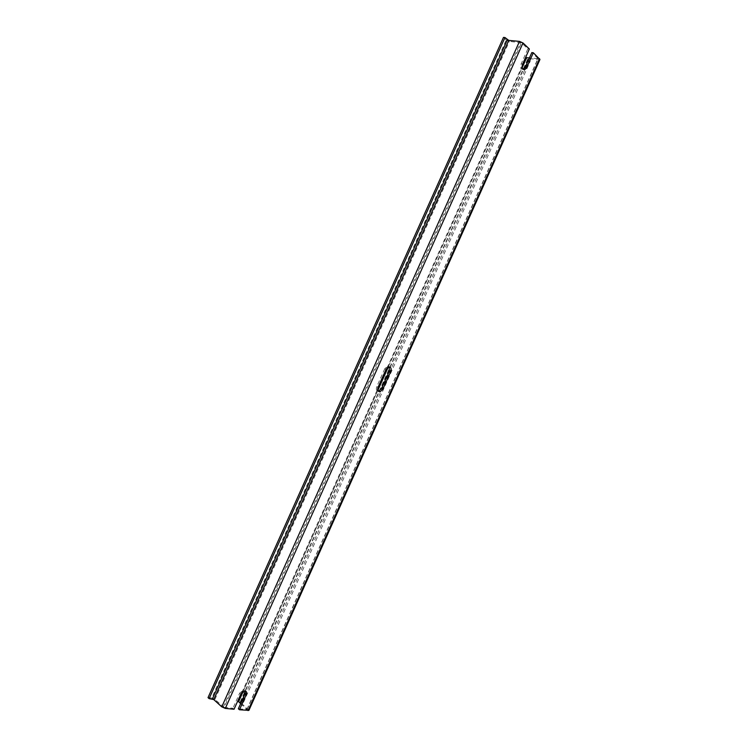<?xml version="1.0" encoding="UTF-8"?>
<svg xmlns="http://www.w3.org/2000/svg" width="748" height="748" viewBox="0 0 748 748"><rect width="100%" height="100%" fill="white"/><g stroke="black" fill="none" stroke-linecap="round" stroke-linejoin="round"><path stroke-width="0.56" stroke-dasharray="3.74 2.81" d="M386.08 369.353L384.743 368.783L387.445 366.352L389.147 366.885M384.743 368.783L376.758 386.651C375.898 389.269 376.412 390.802 378.31 391.241M240.613 703.672L247.092 709.515L238.341 708.758M248.916 710.357L240.351 702.316L243.586 702.185L242.464 701.203L238.098 701.035M539.962 59.485L528.256 58.606L530.276 61.149L528.799 60.99L525.807 57.792M523.357 69.433L523.329 69.442C520.907 69.386 520.178 67.526 521.132 63.879L527.854 48.854L521.468 42.823L509.351 41.374L506.228 39.962L503.479 37.4M529.369 49.003L527.854 48.854M234.049 709.254L232.909 708.234L224.166 707.384L521.468 42.823M208.019 697.622L211.759 698.015L506.228 39.962M224.166 707.384L214.9 699.408L211.759 698.015M240.847 694.06L239.697 693.059L232.909 708.234M239.697 693.059L243.829 689.955L245.316 691.002M246.868 709.581L538.13 58.69L529.453 57.858M242.464 701.203L528.799 60.99M243.586 702.185L530.276 61.149M538.027 58.475L531.809 52.594M378.077 387.249L376.758 386.651M248.411 709.431L538.934 59.756M522.646 64.047L521.132 63.879M214.9 699.408L509.351 41.374M223.287 707L520.599 42.43M246.971 709.291L537.877 58.755M243.184 691.433L377.824 390.419M388.268 367.062L522.244 67.526M238.921 700.839L526.199 58.559M240.519 701.867L528.032 59.045M240.351 702.316L528.256 58.606M388.782 366.922L387.445 366.352M244.979 690.946L243.829 689.955M247.092 709.515L538.13 58.69M241.959 692.414L377.637 389.063M387.146 367.82L522.16 65.964M240.155 701.961L527.854 58.709"/><path stroke-width="1.12" d="M390.755 371.541C391.643 368.605 390.98 367.072 388.782 366.922L386.08 369.353L378.077 387.249C377.198 390.129 377.843 391.653 380.012 391.812L382.789 389.343L390.755 371.541L389.418 370.961L381.461 388.745L378.31 391.241M389.147 366.885L389.418 370.961M239.482 709.768L246.242 694.658C247.008 692.526 246.588 691.283 244.979 690.946L240.847 694.06L234.049 709.254L225.307 708.412L221.773 706.851L519.495 41.383L522.992 42.963L529.369 49.003L522.646 64.047C521.683 67.703 522.422 69.555 524.834 69.62L526.629 67.722L533.324 52.753L539.962 59.485L248.916 710.357L239.482 709.768L238.341 708.758L245.092 693.658L245.316 691.002M241.959 692.414L238.098 701.035L240.613 703.672M533.324 52.753L531.809 52.594L525.124 67.544L523.357 69.433M221.773 706.851L213.76 699.586L209.122 698.632L208.019 697.622L503.479 37.4L504.975 37.531L209.122 698.632M519.495 41.383L508.743 40.383L504.975 37.531M522.16 65.964L525.807 57.792L529.453 57.858M382.789 389.343L381.461 388.745M248.009 710.591L539.542 58.634M526.629 67.722L525.124 67.544M246.242 694.658L245.092 693.658M213.76 699.586L508.743 40.383M212.367 698.969L507.35 39.756M238.537 701.839L243.184 691.433M377.824 390.419L388.268 367.062M522.244 67.526L526.704 57.568M225.307 708.412L522.992 42.963M524.834 69.62L523.385 69.452M377.637 389.063L387.146 367.82M380.012 391.812L378.694 391.213"/></g></svg>
